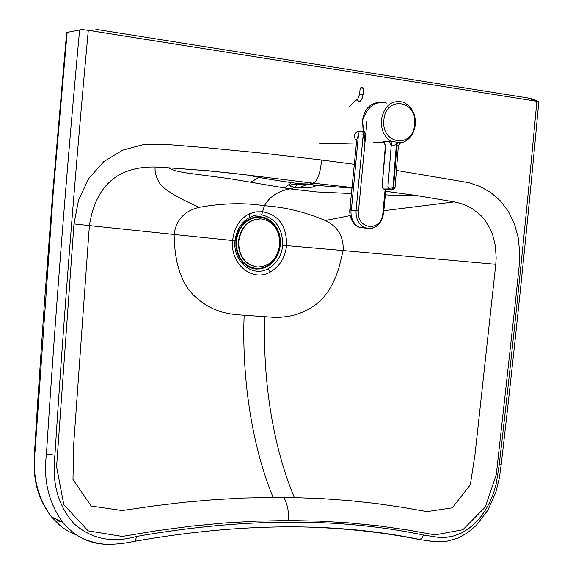 <?xml version="1.0" encoding="UTF-8"?>
<svg xmlns="http://www.w3.org/2000/svg" width="573" height="573" viewBox="0 0 573 573"><rect width="100%" height="100%" fill="white"/><g stroke="black" fill="none" stroke-linecap="round" stroke-linejoin="round"><path stroke-width="0.86" d="M249.792 217.31C241.319 222.152 236.398 229.974 235.023 240.767C232.545 261.467 252.528 277.884 268.257 268.68C276.609 263.838 281.45 256.045 282.776 245.294C282.618 228.484 275.584 218.327 261.675 214.825L255.63 215.161L249.792 217.31L249.226 213.872C239.442 219.051 233.92 227.932 232.674 240.524L174.113 234.479L174.471 244.205L175.453 253.81L177.179 263.186L179.736 272.196L183.21 280.655L187.708 288.319L193.208 294.873L199.425 300.417L206.144 305.08L213.263 308.854L220.698 311.698L228.383 313.61L236.226 314.684L272.719 317.234L280.476 317.256L288.126 316.454L295.596 314.727L302.838 312.077L309.785 308.561L316.339 304.17L322.363 298.762L327.627 292.201L332.082 284.788L335.799 276.766L338.844 268.293L343.17 250.544L495.781 264.311L475.103 453.723L470.326 484.822L452.319 507.807L427.007 511.603L401.766 507.22L375.909 503.488L349.38 500.616L322.198 498.639L294.364 497.579C269.124 437.213 262.821 366.348 264.891 316.54M311.347 184.32L296.685 184.742L293.67 184.212M308.997 184.005L299.801 183.74C287.983 184.606 286.479 185.874 295.281 187.529L303.976 187.923L313.324 187.056L315.043 186.39L315.186 185.623L309.578 184.062L312.614 183.109L248.066 175.123C226.6 172.366 200.127 169.937 168.648 167.825L155.118 167.015C117.479 166.385 95.569 185.91 89.388 225.59L73.981 223.914L56.584 466.809L63.825 504.72L88.113 530.842L122.221 536.435L156.938 530.72L190.938 526.2L224.201 523.02L256.711 521.144L288.455 520.528L319.405 521.144L349.551 522.948L378.882 525.892L407.396 529.946L435.115 534.903L462.941 529.703L485.338 506.962L496.311 474.458L515.478 301.291L519.117 266.366L519.661 251.705L518.128 237.265L514.332 223.606L508.33 211.322L500.387 200.887L490.903 192.628L480.289 186.597L468.929 182.694L396.423 170.403M168.612 167.825C172.144 170.253 180.108 172.237 192.521 173.769L229.845 178.697L289.945 188.854C278.098 191.045 269.582 196.668 264.404 205.721C244.399 202.598 222.689 203.129 199.275 207.304C184.427 210.893 176.04 219.953 174.113 234.479L89.388 225.59L73.731 443.731L72.979 479.486L91.164 506.016L122.121 510.522L153.535 505.959L184.348 502.27L214.553 499.635L244.141 498.016L273.099 497.4C248.224 436.605 242.078 365.252 244.17 315.093M351.686 193.559L316.747 191.941L289.945 188.854L295.303 187.521L296.685 184.742M73.981 223.914L78.53 200.156L88.614 178.697L103.806 161.586L122.586 150.183L143.157 144.647L164.086 144.246L205.113 147.598L264.568 153.371L321.632 159.996C320.164 174.299 317.156 181.999 312.614 183.109L352.252 187.529M66.64 32.518L81.939 29.517L89.825 30.577L538.828 101.607C527.561 224.365 515.034 345.268 501.232 464.316L499.255 464.481C513.064 345.275 525.606 224.215 536.872 101.299M321.632 159.996L354.436 164.315M67.163 32.224L53.203 192.943L35.161 450.07C32.067 475.447 37.524 497.729 51.52 516.918L60.036 525.556L63.453 528.191L69.519 531.952L77.305 535.361M66.669 32.561L52.215 199.182M56.906 519.532L59.771 522.039M299.034 187.829L305.91 184.986M235.023 240.767L232.674 240.524C229.823 263.931 252.457 282.51 270.212 272.06C279.645 266.574 285.089 257.764 286.557 245.638C286.815 226.185 278.865 214.882 262.699 211.745L255.902 211.881L249.226 213.872M261.675 214.825L264.404 205.721C284.795 207.054 305.101 211.981 325.321 220.526C337.834 226.593 343.786 236.599 343.17 250.544L282.776 245.294M385.686 191.31L415.934 195.436L454.21 201.897L460.542 203.415L466.35 205.528L471.636 208.214L480.654 215.183L484.393 219.38L490.33 228.992L492.529 234.293L495.373 245.695L496.161 257.936L495.774 264.311M294.364 497.579L273.099 497.4M89.825 30.577L97.711 29.638L528.098 98.004L535.755 101.092M538.398 101.442L532.181 98.928L528.098 98.004M283.778 497.421C287.374 503.696 288.935 511.395 288.455 520.528M385.328 146L392.011 145.979L396.387 144.518L396.989 142.161L389.182 141.194L383.559 141.338L384.684 142.806M401.666 142.792L396.989 142.161M386.897 103.147C375.523 100.647 367.408 106.42 362.559 120.466L362.981 128.359L365.66 135.292M384.927 143.264L383.559 141.338L385.665 145.907L382.055 187.163L383.38 189.004L382.392 187.12L387.921 186.934L391.201 145.786L389.182 141.194M392.011 145.979L390.972 141.309C384.082 136.739 380.88 129.584 381.36 119.857C384.311 105.547 391.617 99.659 403.27 102.195C411.758 106.249 415.776 113.719 415.325 124.613C413.964 134.318 409.33 140.392 401.437 142.849C400.24 142.799 399.202 144.067 398.321 146.652M395.055 187.579L398.307 146.81L396.982 144.604L393.579 187.285L392.985 187.213L396.387 144.518L396.982 144.604L397.526 142.24M356.757 139.611L358.433 135.027L363.196 134.87L364.313 141.259L363.748 131.382L358.003 131.389C353.691 133.724 353.233 136.947 356.628 141.058M363.748 131.382L362.437 120.659C364.414 108.963 370.222 102.861 379.863 102.352M356.685 140.392L349.759 210.341C349.523 221.787 356.707 226.686 358.977 227.166C353.297 223.756 350.633 218.141 350.998 210.32L350.411 207.125M364.994 134.089L364.313 141.259M351.113 209.367L351.356 210.255L358.548 210.613L366.978 121.283M236.456 240.853L236.499 246.634L237.637 252.213L239.822 257.313L242.931 261.682L246.805 265.091L251.239 267.376L256.016 268.436L260.887 268.214L265.614 266.724L269.969 264.053L273.729 260.343L276.716 255.766L278.779 250.551L279.832 244.965L279.803 239.27L278.707 233.748L276.587 228.684L273.557 224.308L269.747 220.856L265.356 218.499L260.593 217.36L255.701 217.504L250.924 218.922L246.505 221.565L242.673 225.282L239.621 229.902L237.516 235.181L236.456 240.853M280.369 245.015L280.34 239.177L279.216 233.519L277.046 228.326L273.937 223.842L270.033 220.304L265.528 217.883L260.651 216.716L255.637 216.859L250.738 218.32L246.204 221.02L242.279 224.838L239.149 229.572L236.986 234.987L235.897 240.803L235.94 246.727L237.115 252.449L239.356 257.678L242.544 262.155L246.512 265.65L251.06 267.992L255.959 269.074L260.951 268.844L265.8 267.319L270.263 264.583L274.116 260.772L277.174 256.081L279.295 250.745L280.369 245.015M261.51 218.929C248.954 219.101 241.383 226.478 238.798 241.047C238.325 251.905 242.107 259.841 250.15 264.862L257.198 267.018C269.647 266.631 277.124 259.261 279.624 244.915C280.111 233.662 276.071 225.576 267.512 220.662L261.51 218.929M260.328 218.85C248.173 219.509 240.882 226.901 238.454 241.025C237.981 251.876 241.77 259.813 249.807 264.833L256.948 266.989M352.194 188.13L314.641 185.237L309.578 184.062L299.801 183.74M199.275 207.304C179.492 198.695 166.643 191.196 160.734 184.821C156.486 178.532 154.617 172.595 155.118 167.015M88.292 30.369C74.999 174.264 63.875 315.838 54.922 455.091C51.699 482.595 58.009 505.422 73.867 523.586C91.501 539.093 112.408 543.369 136.589 536.421C243.217 517.863 338.829 517.39 423.411 535.01L438.782 537.402L446.41 537.309L453.974 535.913L461.344 533.076L468.363 528.85L474.881 523.371L480.768 516.817L485.918 509.39L490.259 501.26L493.718 492.587L496.268 483.526L499.255 464.481M79.611 29.896C66.382 173.64 55.323 315.064 46.434 454.167C43.176 480.059 48.633 502.8 62.808 522.397C73.989 535.927 88.006 543.204 104.873 544.25M54.922 455.091L46.434 454.167M136.589 536.421L135.271 541.184L134.411 541.342M308.689 527.131C347.338 528.392 384.01 532.475 418.713 539.379L434.778 541.8L446.202 541.413L457.533 538.291L467.367 532.911L476.235 525.434L487.831 510.264L495.874 492.236L499.348 478.032L501.225 464.366M423.411 535.01L421.972 538.083L419.751 539.487C335.914 522.096 241.083 522.662 135.271 541.184L128.732 542.387C128.381 542.438 117.501 544.701 104.615 544.228C81.122 541.256 72.377 532.911 62.808 522.397L51.52 516.918C40.089 502.249 34.301 485.116 34.172 465.52L34.702 449.712M419.35 539.501L436.024 541.872M53.203 192.943L52.709 192.965L44.286 304.843L37.524 404.194L34.695 449.805L35.161 450.07M60.036 525.556L59.599 525.19M284.358 188.016L291.449 182.701M325.321 220.526L350.039 215.613M383.838 210.699L454.21 201.897M268.257 268.68L270.212 272.06M401.702 142.799L402.561 142.541M414.608 124.441C413.09 148.88 380.909 144.604 383.903 120.022C385.6 95.225 417.796 100.211 414.608 124.441M382.055 187.178L385.328 145.979L384.032 141.825L383.881 142.326L373.66 142.584M389.239 188.918L383.38 189.004L392.362 189.126L387.212 189.505L383.366 188.997M388.909 188.825L387.921 186.934L392.985 187.213L391.925 189.033L388.909 188.825M392.756 189.334L393.522 189.169M391.767 189.054L394.539 188.725L395.048 187.615L393.579 187.285L392.362 189.126M366.297 228.255L358.977 227.166L364.056 227.409L368.117 228.641L372.314 228.298M351.356 210.255L358.433 135.027L358.003 131.389M385.873 189.348L383.581 213.414C380.952 225.655 374.448 230.325 364.056 227.409C358.34 223.971 355.675 218.306 356.069 210.413L363.196 134.87L362.759 131.217M389.783 140.55L389.726 141.194M385.142 189.262L382.85 213.299C381.74 232.48 356.127 229.866 358.548 210.613M383.573 213.414L382.85 213.299M359.615 94.151L357.409 99.946L359.156 101.686L360.102 101.357M361.198 87.755L360.195 87.984L359.615 94.13L363.103 94.43L362.079 98.456L359.858 101.571M360.195 87.984L363.683 88.285L363.11 94.409M362.73 87.64L360.904 87.533M313.037 184.671L314.792 186.361C310.344 187.93 303.84 188.316 295.303 187.521L289.709 185.838L291.492 184.606M299.844 183.74C278.027 180.853 260.779 177.981 248.095 175.123M248.066 175.123L209.353 170.818L168.648 167.825M250.709 182.25L259.046 177.272M66.654 32.403L52.709 192.965M385.693 191.275L415.934 195.436M385.35 194.834C397.741 195.579 408.055 195.801 416.285 195.493M356.793 139.275L356.377 139.282M356.442 142.992L319.412 143.945M357.559 98.979L348.943 106.807M362.938 87.877L363.683 88.263"/></g></svg>
